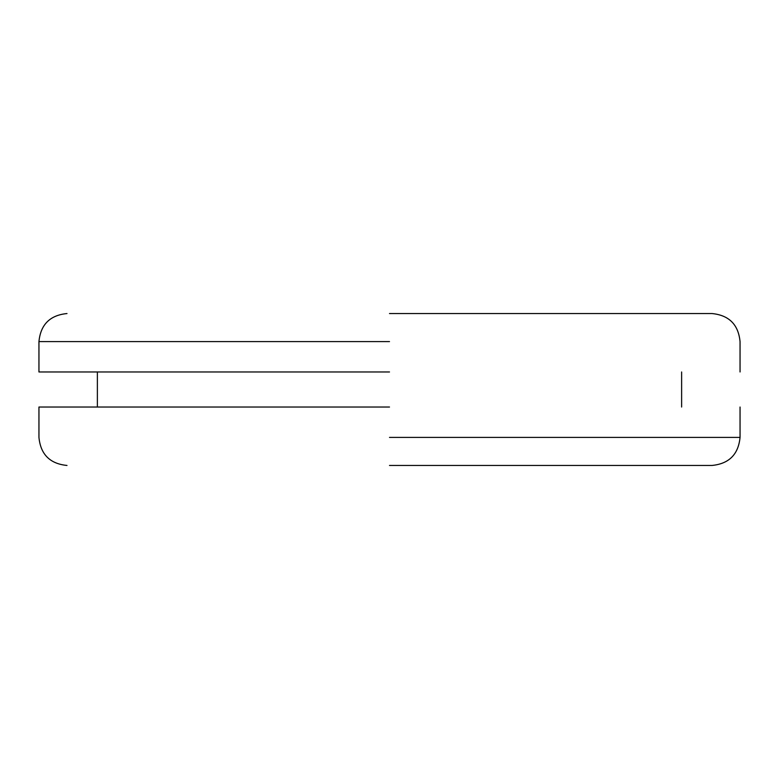 <?xml version="1.0" encoding="UTF-8"?>
<svg xmlns="http://www.w3.org/2000/svg" width="779" height="779" viewBox="0 0 779 779"><rect width="100%" height="100%" fill="white"/><g stroke="black" fill="none" stroke-linecap="round" stroke-linejoin="round"><path stroke-width="1.17" d="M389.5 465.452L712.006 465.452L389.5 465.452M389.5 313.548L712.006 313.548L389.5 313.548M389.5 371.973L38.95 371.973L389.5 371.973M389.5 407.027L38.95 407.027L389.5 407.027M389.5 437.409L740.05 437.409L389.5 437.409M389.5 341.591L38.95 341.591L389.5 341.591M740.05 407.027L740.05 437.409C738.385 454.43 729.037 463.778 712.006 465.452M66.994 465.452C49.963 463.778 40.615 454.43 38.95 437.409L38.95 407.027M681.625 371.973L681.625 407.027M97.375 407.027L97.375 371.973M38.95 371.973L38.95 341.591C40.615 324.57 49.963 315.222 66.994 313.548M740.05 371.973L740.05 341.591C738.385 324.57 729.037 315.222 712.006 313.548"/></g></svg>
